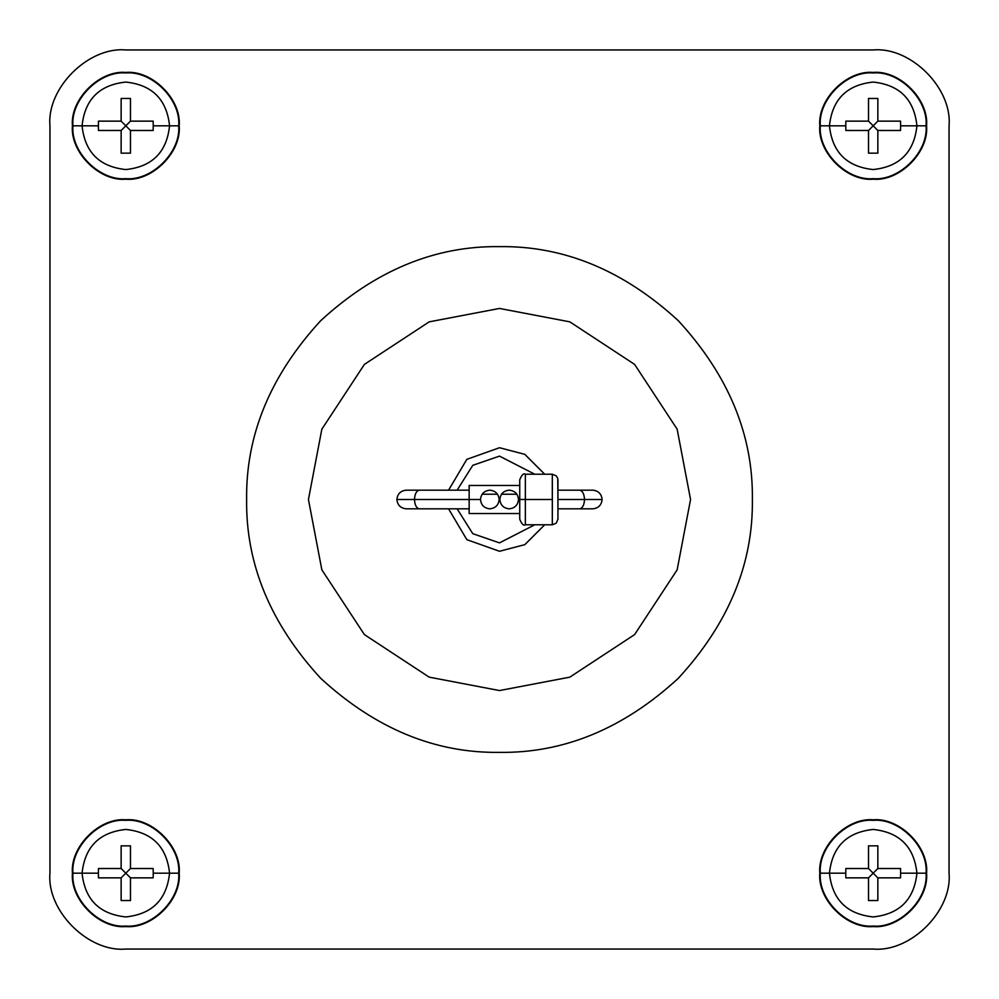 <?xml version="1.0" encoding="UTF-8"?>
<svg xmlns="http://www.w3.org/2000/svg" width="999" height="999" viewBox="0 0 999 999"><rect width="100%" height="100%" fill="white"/><g stroke="black" fill="none" stroke-linecap="round" stroke-linejoin="round"><path stroke-width="1.5" d="M518.506 499.5C517.919 493.881 514.81 490.771 509.178 490.172C503.558 490.771 500.449 493.881 499.85 499.5C500.449 505.119 503.558 508.229 509.178 508.828C514.81 508.229 517.919 505.119 518.506 499.5C517.919 505.119 514.81 508.229 509.178 508.828C503.558 508.229 500.449 505.119 499.85 499.5L499.15 499.5C498.551 493.881 495.442 490.771 489.822 490.172L489.81 490.172C484.19 490.771 481.081 493.881 480.494 499.5C481.081 505.119 484.19 508.229 489.822 508.828C495.442 508.229 498.551 505.119 499.15 499.5C498.551 505.119 495.442 508.229 489.822 508.828C484.19 508.229 481.081 505.119 480.494 499.5L414.485 499.5C414.797 505.119 416.446 508.229 419.43 508.828C416.446 508.229 414.797 505.119 414.485 499.5L469.155 499.5L469.155 485.452L469.155 499.5L480.494 499.5C481.081 493.881 484.19 490.771 489.822 490.172C495.442 490.771 498.551 493.881 499.15 499.5L499.85 499.5C500.449 493.881 503.558 490.771 509.178 490.172L509.178 490.172C514.81 490.771 517.919 493.881 518.506 499.5L519.73 499.5L519.73 519.168L519.73 479.832L519.73 499.5L525.349 499.5L518.506 499.363M482.13 494.23L497.514 494.23L482.13 494.23M501.486 494.23L516.87 494.23L501.486 494.23M557.942 519.168L557.942 499.5L557.942 519.168L556.293 523.139L552.322 524.787L525.349 524.787L525.349 499.5L552.322 499.5L552.322 474.213L552.322 524.787L552.322 499.5L525.349 499.5L525.349 524.787C523.551 525.924 521.678 524.05 519.73 519.168M557.942 479.832L557.942 499.5L584.515 499.5C584.203 493.881 582.554 490.771 579.57 490.172C582.554 490.771 584.203 493.881 584.515 499.5L557.942 499.5L557.779 478.471L556.293 475.861L552.322 474.213L525.349 474.213L525.349 499.5L525.349 474.213C523.551 473.076 521.678 474.95 519.73 479.832M414.485 499.5L396.89 499.5C397.49 505.119 400.599 508.229 406.218 508.828C400.599 508.229 397.49 505.119 396.89 499.5C397.49 493.881 400.599 490.771 406.218 490.172C400.599 490.771 397.49 493.881 396.89 499.5L414.485 499.5C414.797 493.881 416.446 490.771 419.43 490.172C416.446 490.771 414.797 493.881 414.485 499.5M584.515 499.5L602.11 499.5C601.51 493.881 598.401 490.771 592.782 490.172C598.401 490.771 601.51 493.881 602.11 499.5C601.51 505.119 598.401 508.229 592.782 508.828C598.401 508.229 601.51 505.119 602.11 499.5L584.515 499.5C584.203 505.119 582.554 508.229 579.57 508.828C582.554 508.229 584.203 505.119 584.515 499.5M752.372 499.5C753.234 564.035 728.546 623.638 678.309 678.309C623.638 728.546 564.035 753.234 499.5 752.372C434.965 753.234 375.362 728.546 320.691 678.309C270.454 623.638 245.766 564.035 246.628 499.5C245.766 564.035 270.454 623.638 320.691 678.309C375.362 728.546 434.965 753.234 499.5 752.372C564.035 753.234 623.638 728.546 678.309 678.309C728.546 623.638 753.234 564.035 752.372 499.5C753.234 434.965 728.546 375.362 678.309 320.691C623.638 270.454 564.035 245.766 499.5 246.628C434.965 245.766 375.362 270.454 320.691 320.691C270.454 375.362 245.766 434.965 246.628 499.5C245.766 434.965 270.454 375.362 320.691 320.691C375.362 270.454 434.965 245.766 499.5 246.628C564.035 245.766 623.638 270.454 678.309 320.691C728.546 375.362 753.234 434.965 752.372 499.5M82.068 873.188L72.952 873.188C70.579 899.337 99.663 928.421 125.812 926.048C151.96 928.421 181.044 899.337 178.671 873.188L169.555 873.188C166.771 899.575 152.198 914.147 125.812 916.932C99.425 914.147 84.853 899.575 82.068 873.188C84.853 899.575 99.425 914.147 125.812 916.932C152.198 914.147 166.771 899.575 169.555 873.188L153.234 873.188L153.159 877.846L130.469 877.859L130.469 900.536L121.141 900.536L121.141 877.859L98.464 877.859L98.389 873.188L82.068 873.188L98.389 873.188L98.464 877.846L121.141 877.859L125.812 873.188L121.154 868.531L98.464 868.518L98.389 873.188L98.464 868.531L121.141 868.518L121.141 845.841L121.141 868.518L130.469 877.846L153.159 877.859L153.234 873.188L153.159 868.531L130.469 868.518L153.159 868.518L153.234 873.188L169.555 873.188C166.771 846.802 152.198 832.229 125.812 829.445C99.425 832.229 84.853 846.802 82.068 873.188C84.853 846.802 99.425 832.229 125.812 829.445C152.198 832.229 166.771 846.802 169.555 873.188L178.671 873.188C181.044 899.337 151.96 928.421 125.812 926.048C99.663 928.421 70.579 899.337 72.952 873.188L72.427 873.188C70.042 899.6 99.4 928.958 125.812 926.572C152.223 928.958 181.581 899.6 179.196 873.188L179.196 873.188C181.581 846.777 152.223 817.419 125.812 819.804C99.4 817.419 70.042 846.777 72.427 873.188L72.952 873.188C70.579 847.04 99.663 817.956 125.812 820.329C151.96 817.956 181.044 847.04 178.671 873.188C181.044 847.04 151.96 817.956 125.812 820.329C99.663 817.956 70.579 847.04 72.952 873.188L82.068 873.188M82.068 125.812L72.952 125.812C70.579 151.96 99.663 181.044 125.812 178.671C151.96 181.044 181.044 151.96 178.671 125.812L169.555 125.812C166.771 152.198 152.198 166.771 125.812 169.555C99.425 166.771 84.853 152.198 82.068 125.812C84.853 152.198 99.425 166.771 125.812 169.555C152.198 166.771 166.771 152.198 169.555 125.812L153.234 125.812L153.159 130.469L130.469 130.482L130.469 153.159L121.141 153.159L121.141 130.482L98.464 130.482L98.389 125.812L82.068 125.812L98.389 125.812L98.464 130.469L121.141 130.482L125.812 125.812L121.154 121.154L98.464 121.141L98.389 125.812L98.464 121.154L121.141 121.141L121.141 98.464L121.141 121.141L130.469 130.469L153.159 130.482L153.234 125.812L153.159 121.154L130.469 121.141L153.159 121.141L153.234 125.812L169.555 125.812C166.771 99.425 152.198 84.853 125.812 82.068C99.425 84.853 84.853 99.425 82.068 125.812C84.853 99.425 99.425 84.853 125.812 82.068C152.198 84.853 166.771 99.425 169.555 125.812L178.671 125.812C181.044 151.96 151.96 181.044 125.812 178.671C99.663 181.044 70.579 151.96 72.952 125.812L72.427 125.812C70.042 152.223 99.4 181.581 125.812 179.196C152.223 181.581 181.581 152.223 179.196 125.812L179.196 125.812C181.581 99.4 152.223 70.042 125.812 72.427C99.4 70.042 70.042 99.4 72.427 125.812L72.952 125.812C70.579 99.663 99.663 70.579 125.812 72.952C151.96 70.579 181.044 99.663 178.671 125.812C181.044 99.663 151.96 70.579 125.812 72.952C99.663 70.579 70.579 99.663 72.952 125.812L82.068 125.812M829.445 873.188L820.329 873.188C817.956 899.337 847.04 928.421 873.188 926.048C899.337 928.421 928.421 899.337 926.048 873.188L916.932 873.188C914.147 899.575 899.575 914.147 873.188 916.932C846.802 914.147 832.229 899.575 829.445 873.188C832.229 899.575 846.802 914.147 873.188 916.932C899.575 914.147 914.147 899.575 916.932 873.188L900.611 873.188L900.536 877.846L877.846 877.859L877.846 900.536L868.518 900.536L868.518 877.859L845.841 877.859L845.766 873.188L829.445 873.188L845.766 873.188L845.841 877.846L868.518 877.859L873.188 873.188L868.531 868.531L845.841 868.518L845.766 873.188L845.841 868.531L868.518 868.518L868.518 845.841L868.518 868.518L877.846 877.846L900.536 877.859L900.611 873.188L900.536 868.531L877.846 868.518L900.536 868.518L900.611 873.188L916.932 873.188C914.147 846.802 899.575 832.229 873.188 829.445C846.802 832.229 832.229 846.802 829.445 873.188C832.229 846.802 846.802 832.229 873.188 829.445C899.575 832.229 914.147 846.802 916.932 873.188L926.048 873.188C928.421 899.337 899.337 928.421 873.188 926.048C847.04 928.421 817.956 899.337 820.329 873.188L819.804 873.188C817.419 899.6 846.777 928.958 873.188 926.572C899.6 928.958 928.958 899.6 926.572 873.188L926.572 873.188C928.958 846.777 899.6 817.419 873.188 819.804C846.777 817.419 817.419 846.777 819.804 873.188L820.329 873.188C817.956 847.04 847.04 817.956 873.188 820.329C899.337 817.956 928.421 847.04 926.048 873.188C928.421 847.04 899.337 817.956 873.188 820.329C847.04 817.956 817.956 847.04 820.329 873.188L829.445 873.188M829.445 125.812L820.329 125.812C817.956 151.96 847.04 181.044 873.188 178.671C899.337 181.044 928.421 151.96 926.048 125.812L916.932 125.812C914.147 152.198 899.575 166.771 873.188 169.555C846.802 166.771 832.229 152.198 829.445 125.812C832.229 152.198 846.802 166.771 873.188 169.555C899.575 166.771 914.147 152.198 916.932 125.812L900.611 125.812L900.536 130.469L877.846 130.482L877.846 153.159L868.518 153.159L868.518 130.482L845.841 130.482L845.766 125.812L829.445 125.812L845.766 125.812L845.841 130.469L868.518 130.482L873.188 125.812L868.531 121.154L845.841 121.141L845.766 125.812L845.841 121.154L868.518 121.141L868.518 98.464L868.518 121.141L877.846 130.469L900.536 130.482L900.611 125.812L900.536 121.154L877.846 121.141L900.536 121.141L900.611 125.812L916.932 125.812C914.147 99.425 899.575 84.853 873.188 82.068C846.802 84.853 832.229 99.425 829.445 125.812C832.229 99.425 846.802 84.853 873.188 82.068C899.575 84.853 914.147 99.425 916.932 125.812L926.048 125.812C928.421 151.96 899.337 181.044 873.188 178.671C847.04 181.044 817.956 151.96 820.329 125.812L819.804 125.812C817.419 152.223 846.777 181.581 873.188 179.196C899.6 181.581 928.958 152.223 926.572 125.812L926.572 125.812C928.958 99.4 899.6 70.042 873.188 72.427C846.777 70.042 817.419 99.4 819.804 125.812L820.329 125.812C817.956 99.663 847.04 70.579 873.188 72.952C899.337 70.579 928.421 99.663 926.048 125.812C928.421 99.663 899.337 70.579 873.188 72.952C847.04 70.579 817.956 99.663 820.329 125.812L829.445 125.812M690.559 499.5L677.147 569.83L634.602 634.602L569.83 677.147L499.5 690.559L429.17 677.147L364.398 634.602L321.853 569.83L308.441 499.5L321.853 569.83L364.398 634.602L429.17 677.147L499.5 690.559L569.83 677.147L634.602 634.602L677.147 569.83L690.559 499.5L677.147 429.17L634.602 364.398L569.83 321.853L499.5 308.441L429.17 321.853L364.398 364.398L321.853 429.17L308.441 499.5L321.853 429.17L364.398 364.398L429.17 321.853L499.5 308.441L569.83 321.853L634.602 364.398L677.147 429.17L690.559 499.5M534.752 524.787L499.5 542.882L472.777 533.678L457.13 508.828L472.777 533.678L499.5 542.882L534.752 524.787M448.576 508.828L466.833 539.66L499.5 551.273L524.837 544.642L544.68 524.787L524.837 544.642L499.5 551.273L466.833 539.66L448.576 508.828M448.576 490.172L466.833 459.34L499.5 447.727L524.837 454.358L544.68 474.213L524.837 454.358L499.5 447.727L466.833 459.34L448.576 490.172M534.752 474.213L499.5 456.118L472.777 465.322L457.13 490.172L472.777 465.322L499.5 456.118L534.752 474.213M877.846 121.141L877.846 98.464L868.518 98.464L877.846 98.464L877.846 121.141L873.188 125.812L877.846 121.154L900.536 121.141M868.518 130.482L868.518 153.159L877.846 153.159L877.846 130.482L873.188 125.812L868.531 130.469L845.841 130.482M868.518 121.141L868.518 98.464M877.846 130.482L877.846 153.159M877.846 868.518L877.846 845.841L868.518 845.841L877.846 845.841L877.846 868.518L873.188 873.188L877.846 868.531L900.536 868.518M868.518 877.859L868.518 900.536L877.846 900.536L877.846 877.859L873.188 873.188L868.531 877.846L845.841 877.859M868.518 868.518L868.518 845.841M877.846 877.859L877.846 900.536M130.469 121.141L130.469 98.464L121.141 98.464L130.469 98.464L130.469 121.141L125.812 125.812L130.469 121.154L153.159 121.141M121.141 130.482L121.141 153.159L130.469 153.159L130.469 130.482L125.812 125.812L121.154 130.469L98.464 130.482M121.141 121.141L121.141 98.464M130.469 130.482L130.469 153.159M130.469 868.518L130.469 845.841L121.141 845.841L130.469 845.841L130.469 868.518L125.812 873.188L130.469 868.531L153.159 868.518M121.141 877.859L121.141 900.536L130.469 900.536L130.469 877.859L125.812 873.188L121.154 877.846L98.464 877.859M121.141 868.518L121.141 845.841M130.469 877.859L130.469 900.536M873.188 49.95L125.812 49.95C88.274 46.553 46.553 88.274 49.95 125.812C46.553 88.274 88.274 46.553 125.812 49.95C88.274 46.553 46.553 88.274 49.95 125.812L49.95 873.188C46.553 910.726 88.274 952.447 125.812 949.05C88.274 952.447 46.553 910.726 49.95 873.188C46.553 910.726 88.274 952.447 125.812 949.05L873.188 949.05L125.812 949.05C88.274 952.447 46.553 910.726 49.95 873.188L49.95 125.812C46.553 88.274 88.274 46.553 125.812 49.95L873.188 49.95C910.726 46.553 952.447 88.274 949.05 125.812L949.05 873.188C952.447 910.726 910.726 952.447 873.188 949.05C910.726 952.447 952.447 910.726 949.05 873.188L949.05 125.812C952.447 88.274 910.726 46.553 873.188 49.95C910.726 46.553 952.447 88.274 949.05 125.812L949.05 873.188C952.447 910.726 910.726 952.447 873.188 949.05L125.812 949.05L873.188 949.05C910.726 952.447 952.447 910.726 949.05 873.188L949.05 125.812C952.447 88.274 910.726 46.553 873.188 49.95L125.812 49.95L873.188 49.95M819.804 125.812C817.419 99.4 846.777 70.042 873.188 72.427C899.6 70.042 928.958 99.4 926.572 125.812C928.958 152.223 899.6 181.581 873.188 179.196C846.777 181.581 817.419 152.223 819.804 125.812M819.804 873.188C817.419 846.777 846.777 817.419 873.188 819.804C899.6 817.419 928.958 846.777 926.572 873.188C928.958 899.6 899.6 928.958 873.188 926.572C846.777 928.958 817.419 899.6 819.804 873.188M72.427 125.812C70.042 99.4 99.4 70.042 125.812 72.427C152.223 70.042 181.581 99.4 179.196 125.812C181.581 152.223 152.223 181.581 125.812 179.196C99.4 181.581 70.042 152.223 72.427 125.812M72.427 873.188C70.042 846.777 99.4 817.419 125.812 819.804C152.223 817.419 181.581 846.777 179.196 873.188C181.581 899.6 152.223 928.958 125.812 926.572C99.4 928.958 70.042 899.6 72.427 873.188M499.15 499.5L499.038 498.114M469.155 499.5L469.155 513.548L469.155 499.5M519.73 485.452L469.155 485.452M469.155 508.828L406.218 508.828M557.942 490.172L592.782 490.172M592.782 508.828L557.942 508.828M406.218 490.172L469.155 490.172M469.155 513.548L519.73 513.548"/></g></svg>
